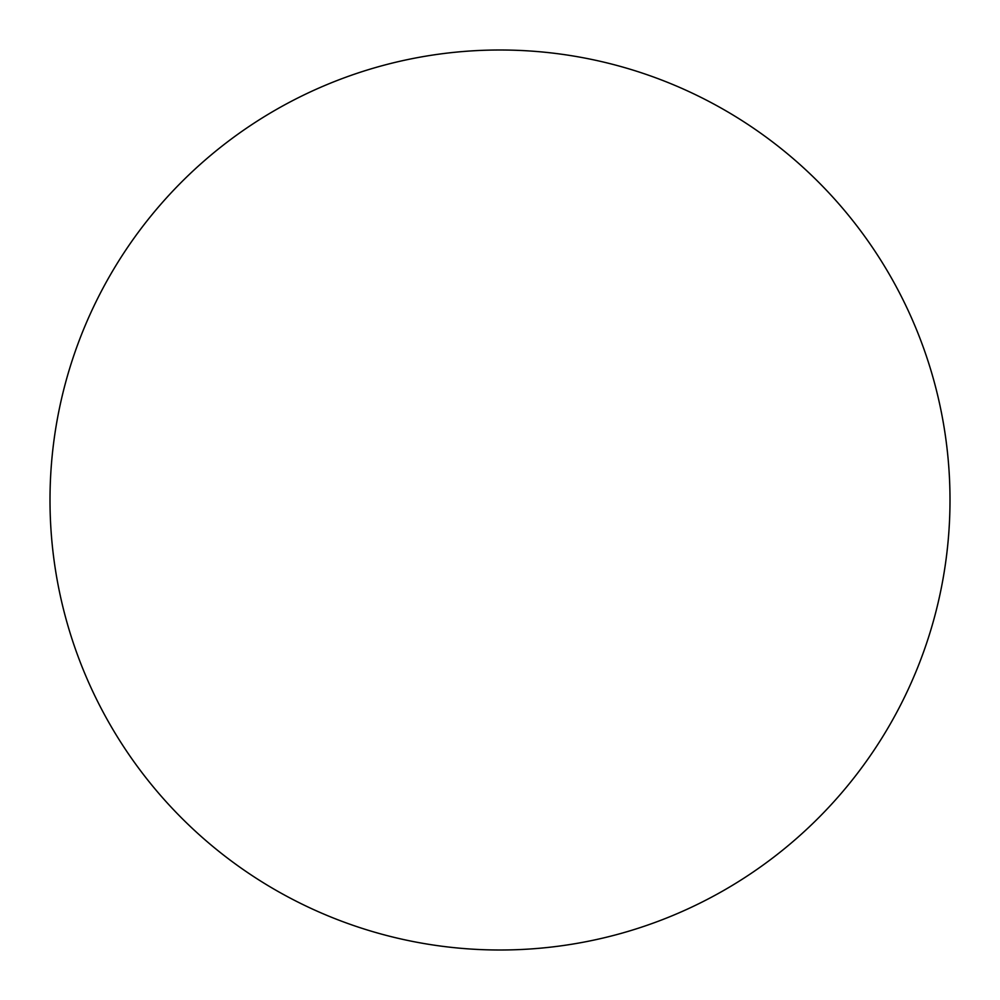 <?xml version="1.0" encoding="UTF-8"?>
<svg xmlns="http://www.w3.org/2000/svg" width="1000" height="1000" viewBox="0 0 1000 1000"><rect width="100%" height="100%" fill="white"/><g stroke="black" fill="none" stroke-linecap="round" stroke-linejoin="round"><path stroke-width="1.5" d="M50 500A450 450 0 0 0 500 950A450 450 0 0 0 950 500A450 450 0 0 0 500 50A450 450 0 0 0 50 500"/></g></svg>

